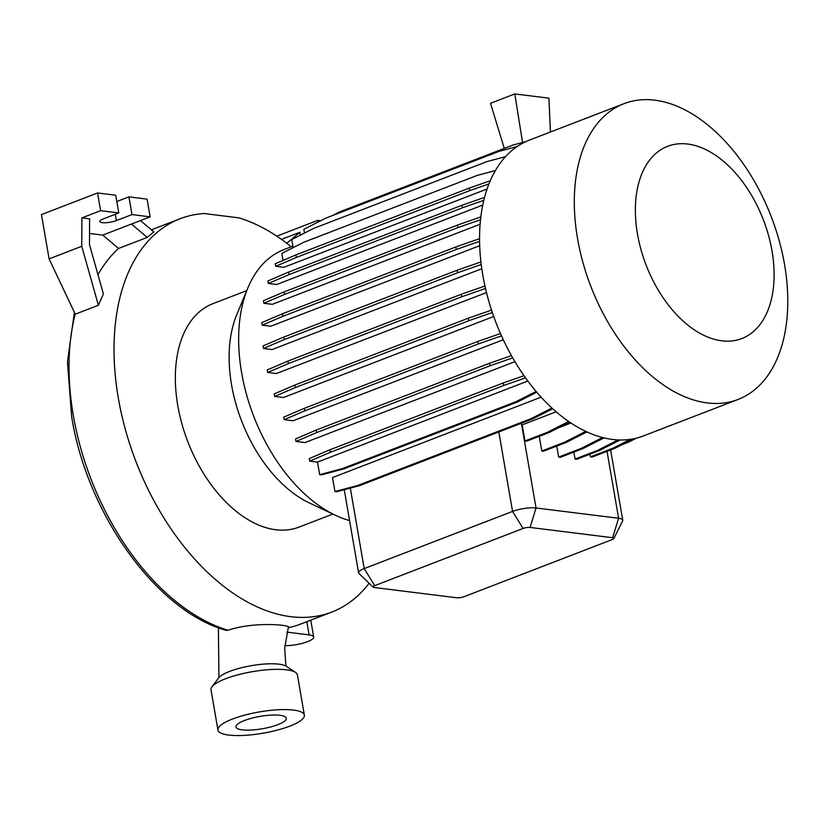<?xml version="1.0" encoding="UTF-8"?>
<svg xmlns="http://www.w3.org/2000/svg" width="829" height="829" viewBox="0 0 829 829"><rect width="100%" height="100%" fill="white"/><g stroke="black" fill="none" stroke-linecap="round" stroke-linejoin="round"><path stroke-width="1.24" d="M74.392 312.367L67.45 361.9L71.667 416.873C87.263 514.374 156.774 611.284 226.255 630.392L228.089 630.195C255.954 620.859 294.606 625.346 288.191 627.729M349.579 520.591A144.629 88.247 -111.1 0 1 335.455 515.296A144.629 88.247 -111.1 0 1 241.622 372.76A144.629 88.247 -111.1 0 1 247.84 287.984A144.629 88.247 -111.1 0 1 284.026 249.57L292.875 246.161M556.124 411.795L522.177 424.883A144.629 88.247 -111.1 0 1 521.607 424.458L520.436 423.629M541.109 397.174L332.533 477.566L334.947 491.545L336.678 491.763L359.496 485.659L357.765 485.452L334.947 491.545M514.913 361.662L304.989 442.572L295.984 441.442L295.549 438.914L316.201 430.075L316.637 432.603L295.984 441.442M503.276 339.745L293.083 420.769L284.181 419.661L283.746 417.132L304.398 408.282L304.834 410.811L284.181 419.661M493.711 316.481L283.466 397.516L274.658 396.428L274.223 393.899L294.875 385.05L295.311 387.578L274.658 396.428M486.488 292.564L276.409 373.537L267.694 372.449L267.259 369.921L287.912 361.081L288.347 363.61L267.694 372.449M771.986 250.793A103.014 62.849 -111.1 0 1 721.727 340.812A103.014 62.849 -111.1 0 1 637.48 234.047A103.014 62.849 -111.1 0 1 687.738 144.039A103.014 62.849 -111.1 0 1 771.986 250.793M784.535 264.441A158.505 96.713 -111.1 0 1 738.048 399.454A158.505 96.713 -111.1 0 1 577.564 238.659A158.505 96.713 -111.1 0 1 624.04 103.656A158.505 96.713 -111.1 0 1 784.535 264.441M738.048 399.454L643.314 435.971A158.505 96.713 -111.1 0 1 482.82 275.176A158.505 96.713 -111.1 0 1 529.296 140.163L624.04 103.656M335.455 515.296L309.258 502.902A119.718 73.045 -111.1 0 1 231.581 384.925A119.718 73.045 -111.1 0 1 236.731 314.751L247.84 287.984M332.854 514.063L299.02 527.109A119.718 73.045 -111.1 0 1 177.8 405.661A119.718 73.045 -111.1 0 1 212.908 303.683L246.741 290.637M304.357 715.116L297.404 674.858A43.844 10.787 170.2 0 0 295.518 672.402A43.844 10.787 170.2 0 0 286.616 669.822A43.844 10.787 170.2 0 0 243.311 673.49A43.844 10.787 170.2 0 0 211.944 686.837A43.844 10.787 170.2 0 0 211.001 689.78L217.954 730.038A43.844 10.787 170.2 0 0 228.742 735.074A43.844 10.787 170.2 0 0 277.311 730.111A43.844 10.787 170.2 0 0 304.357 715.116A43.844 10.787 170.2 0 0 293.57 710.09A43.844 10.787 170.2 0 0 245.001 715.044A43.844 10.787 170.2 0 0 217.954 730.038M280.047 715.303A25.544 6.29 170.2 0 0 251.736 718.194A25.544 6.29 170.2 0 0 235.985 726.929A25.544 6.29 170.2 0 0 242.265 729.862A25.544 6.29 170.2 0 0 270.575 726.971A25.544 6.29 170.2 0 0 286.326 718.235A25.544 6.29 170.2 0 0 280.047 715.303M295.518 672.402L286.181 666.257A35.409 8.715 170.2 0 0 278.99 664.174A35.409 8.715 170.2 0 0 244.016 667.138A35.409 8.715 170.2 0 0 218.68 677.915L211.944 686.837M369.112 583.253A210.773 128.609 -111.1 0 1 331.766 612.071A210.773 128.609 -111.1 0 1 118.35 398.252A210.773 128.609 -111.1 0 1 180.152 218.721A210.773 128.609 -111.1 0 1 204.089 213.53L238.835 217.851A210.773 128.609 -111.1 0 1 291.238 246.793M331.766 612.071L300.606 624.082A210.773 128.609 -111.1 0 1 288.233 627.719M97.977 274.741A210.773 128.609 -111.1 0 1 118.557 248.451L147.23 237.405A210.773 128.609 -111.1 0 1 153.904 231.933L140.474 220.576M100.61 210.68L81.905 217.882L89.615 218.846L89.47 244.576L103.397 293.953L98.392 305.269L75.252 314.191L49.098 258.876L41.45 214.587L97.542 192.96L115.708 195.219L118.775 212.939L100.61 210.68L97.542 192.96M501.493 335.869L478.219 343.983L477.784 341.455L304.398 408.282M478.219 343.983L304.834 410.811M500.467 333.548L477.784 341.455M479.587 241.343L456.251 249.488L282.865 316.315L262.213 325.155L270.762 326.222L479.701 245.695M262.213 325.155L261.777 322.626L282.43 313.787L282.865 316.315M456.251 249.488L455.815 246.959L282.43 313.787M479.566 238.669L455.815 246.959M618.102 439.93L597.533 450.396L575.046 459.059L576.766 459.276L599.263 450.603L597.533 450.396M620.144 439.992L599.263 450.603M573.844 452.116L575.046 459.059M495.41 170.546L477.172 175.427L303.787 242.255L281.839 253.405L283.052 260.42M488.975 183.903L469.711 190.618L296.326 257.446L275.674 266.296L283.881 267.311L487.1 188.981M275.674 266.296L275.238 263.767L295.891 254.917L296.326 257.446M585.74 431.412L564.28 442.323L541.793 450.997L543.513 451.204L566.01 442.541L564.28 442.323M586.859 431.94L566.01 442.541M570.891 423.018L558.28 427.878M539.254 436.323L541.793 450.997M492.333 312.512L468.696 320.75L468.261 318.222L294.875 385.05M468.696 320.75L295.311 387.578M491.535 310.108L468.261 318.222M480.53 219.706L457.898 227.602L284.513 294.43L263.86 303.269L272.306 304.326L480.115 224.234M263.86 303.269L263.415 300.74L284.078 291.901L284.513 294.43M457.898 227.602L457.453 225.073L284.078 291.901M480.851 216.908L457.453 225.073M505.576 156.619L487.069 161.562L313.683 228.389L291.735 239.55L293.134 247.664M552.694 408.759L532.881 418.832L531.151 418.624L357.765 485.452M532.881 418.832L359.496 485.659M551.927 408.055L531.151 418.624M630.33 439.349L612.952 448.188L590.455 456.852L592.186 457.069L614.683 448.396L612.952 448.188M633.584 438.79L614.683 448.396M589.999 454.178L590.455 456.852M525.513 377.869L503.742 385.464L330.356 452.292L309.704 461.131L317.507 462.105L527.824 381.039M536.736 392.221L517.617 401.941L344.232 468.768L321.403 474.872L319.683 474.654L317.507 462.105M309.704 461.131L309.269 458.603L329.921 449.764L330.356 452.292M503.742 385.464L503.307 382.936L329.921 449.764M523.99 375.713L503.307 382.936M344.232 468.768L342.501 468.561L319.683 474.654M517.617 401.941L515.887 401.733L342.501 468.561M536.083 391.464L515.887 401.733M485.504 288.482L461.732 296.782L461.297 294.254L287.912 361.081M461.732 296.782L288.347 363.61M484.944 285.995L461.297 294.254M483.825 200.317L462.427 207.778L289.041 274.606L268.389 283.456L276.731 284.492L482.768 205.074M268.389 283.456L267.954 280.927L288.606 272.078L289.041 274.606M462.427 207.778L461.991 205.25L288.606 272.078M484.561 197.375L461.991 205.25M517.234 146.495L499.182 151.313L325.807 218.141L303.86 229.301L304.502 233.053M602.528 437.546L581.15 448.416L558.653 457.09L560.383 457.307L582.88 448.634L581.15 448.416M603.968 437.909L582.88 448.634M556.756 446.106L558.653 457.09M512.695 357.869L490.022 365.776L489.587 363.247L316.201 430.075M490.022 365.776L316.637 432.603M511.42 355.631L489.587 363.247M481.234 264.513L457.546 272.782L284.16 339.61L263.508 348.449L272.14 349.527L481.794 268.72M263.508 348.449L263.062 345.921L283.725 337.082L284.16 339.61M457.546 272.782L457.1 270.254L283.725 337.082M480.924 261.943L457.1 270.254M568.653 421.505L547.451 432.292L524.954 440.955L526.684 441.173L549.171 432.51L547.451 432.292M569.575 422.137L549.171 432.51M522.177 424.883L524.954 440.955M469.711 190.618L469.276 188.09L295.891 254.917M490.271 180.763L469.276 188.09M525.98 141.572L513.161 144.992L339.776 211.82L332.17 215.685M636.34 438.168L628.651 442.075L627.418 441.919M628.651 442.075L622.289 444.531M373.133 587.129L358.998 573.513A16.86 4.155 -9.8 0 1 358.605 572.829A16.86 4.155 -9.8 0 1 364.211 568.59L512.56 511.41A16.86 4.155 -9.8 0 1 536.031 507.98L618.6 518.26A16.86 4.155 -9.8 0 1 622.745 520.197A16.86 4.155 -9.8 0 1 622.61 520.964L613.854 538.539A5.057 1.243 170.2 0 0 612.652 537.731L530.083 527.441A5.057 1.243 170.2 0 0 523.047 528.477L374.698 585.647A5.057 1.243 170.2 0 0 373.133 587.129A5.057 1.243 170.2 0 0 374.262 587.502L456.831 597.782A5.057 1.243 170.2 0 0 463.867 596.756L612.216 539.575A5.057 1.243 170.2 0 0 613.854 538.539M504.291 148.412L490.499 103.293L514.799 93.926L548.933 98.174L550.435 132.018M522.55 142.484L514.799 93.926M320.668 220.752L317.725 220.379L276.793 236.161M318.025 222.099L317.725 220.379M300.336 235.177L299.839 232.286L281.466 239.374M286.782 243.291L299.839 232.286M89.532 233.457L102.775 235.104L150.142 216.846L131.987 214.587L128.92 196.867L116.806 201.54M131.987 214.587L116.402 220.587A10.114 2.487 -9.8 0 1 105.884 222.721A10.114 2.487 -9.8 0 1 99.822 221.488A10.114 2.487 -9.8 0 1 103.19 218.949L118.775 212.939M150.142 216.846L147.085 199.126L128.92 196.867M81.905 217.882L81.75 246.286L49.098 258.876M147.23 237.405L131.448 224.058M81.75 246.286L98.392 305.269M102.775 235.104L118.557 248.451M284.793 645.667A18.549 4.57 170.2 0 0 304.129 642.827A18.549 4.57 170.2 0 0 313.673 637.014A18.549 4.57 170.2 0 0 309.113 634.89L286.824 632.112M227.965 630.237A210.773 128.609 -111.1 0 1 73.346 415.598A210.773 128.609 -111.1 0 1 75.18 314.036M523.047 528.477L512.56 511.41L498.83 431.961M350.315 488.115L364.211 568.59L374.698 585.647M530.083 527.441L536.031 507.98L521.607 424.458M612.652 537.731L618.6 518.26L607.035 451.339M116.402 220.587L115.304 214.276M306.823 621.677L309.113 634.89M218.929 677.614L218.41 627.74M180.152 218.721L151.396 229.809M285.901 666.081L284.699 648.029L288.316 627.512M622.745 520.197L610.621 449.96M358.605 572.829L344.253 489.742M310.761 620.165L313.673 637.014"/></g></svg>

